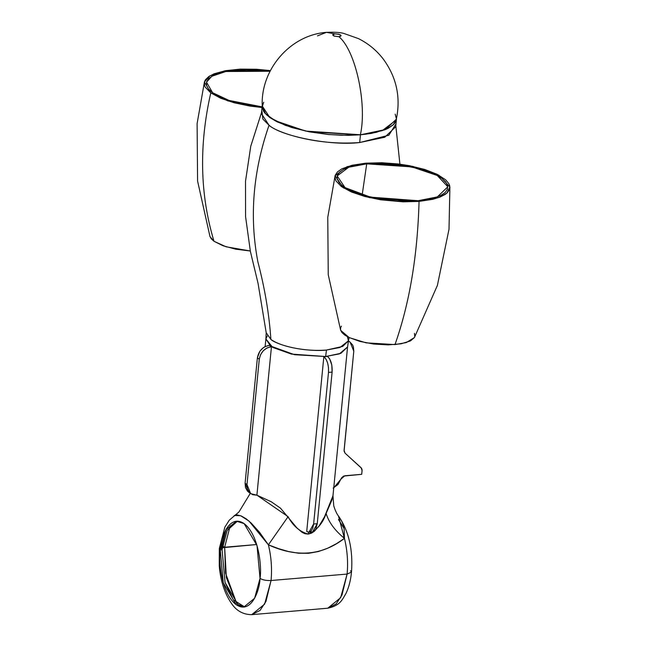 <?xml version="1.0" encoding="UTF-8"?>
<svg xmlns="http://www.w3.org/2000/svg" width="647" height="647" viewBox="0 0 647 647"><rect width="100%" height="100%" fill="white"/><g stroke="black" fill="none" stroke-linecap="round" stroke-linejoin="round"><path stroke-width="0.97" d="M418.091 200.716L370.464 197.133L345.045 187.63L337.16 175.935L348.749 167.217L366.72 163.861L362.166 194.941L366.72 163.861L357.629 165.025L349.873 166.861L343.751 169.279L339.505 172.199L337.289 175.515L337.192 179.082L339.214 182.778L343.282 186.449L349.234 189.967L356.853 193.186L365.83 195.984L386.469 199.923L397.339 200.902L418.091 200.716L427.182 199.551L434.938 197.715L441.06 195.297L445.306 192.377L447.522 189.061L447.619 185.495L445.597 181.799L441.529 178.127L435.577 174.609L427.958 171.39L418.981 168.592L398.334 164.653L387.472 163.675L366.72 163.861L411.872 166.902L437.259 175.483L447.829 186.789L437.364 196.906L418.091 200.716M335.097 175.725L327.762 217.343L328.247 274.724L340.662 330.35L349.234 337.629L366.129 342.853L394.985 344.584L406.211 342.603L414.403 337.58L437.388 285.424L449.01 229.232L449.9 186.983L446.891 193.105L439.03 197.448L419.054 201.403C417.558 255.678 409.543 303.403 394.985 344.584C409.543 303.403 417.558 255.678 419.054 201.403L403.113 201.832L380.679 199.802L364.843 196.494L351.378 191.965L341.454 186.603L335.906 180.869L334.903 177.084L335.235 175.256L337.532 171.827L341.94 168.794L352.114 165.252L365.757 163.173L412.608 166.328L438.941 175.24L449.891 186.967M365.757 163.173L381.698 162.745L398.56 163.998L409.591 165.721L424.78 169.474L437.178 174.326L445.726 179.866L448.897 183.708L449.673 185.616L449.576 189.32L447.279 192.749L445.33 194.326L439.928 197.109L432.697 199.325L419.054 201.403L369.655 197.691L343.29 187.832L335.097 175.709L347.115 166.659L365.757 163.173M341.438 326.169L340.637 327.633L340.565 330.035L341.931 332.518L344.665 334.992L348.668 337.354L359.829 341.406L373.715 344.05L388.208 344.891L401.1 343.8L410.433 340.945L414.428 337.532M414.776 336.755L414.452 333.326M212.612 92.731L206.498 82.218L211.82 76.257L225.86 71.51L270.05 71.251L256.802 69.957L246.127 69.69L226.96 71.307L219.204 73.135L213.089 75.562L208.835 78.481L206.619 81.789L206.522 85.364L208.544 89.051L212.612 92.731L218.573 96.241L226.183 99.468L235.168 102.266L245.164 104.539L262.092 106.852L229.087 100.463L212.612 92.731M204.428 82.007L197.1 123.626L197.578 181.006L210 236.632L213.995 241.274C199.939 194.634 198.872 145.171 210.785 92.885L220.716 98.247L234.174 102.776L250.009 106.084L262.027 107.531L227.849 100.9L210.785 92.885C198.872 145.171 199.939 194.634 213.995 241.274L226.021 246.774L250.3 250.987M210.785 92.885L205.245 87.151L204.468 85.242L204.565 81.538L205.447 79.783L208.819 76.532L214.222 73.75L225.666 70.669L240.215 69.124L256.624 69.261L270.381 70.604L224.525 70.879L209.96 75.804L204.436 81.991L210.785 92.885M209.903 236.317L211.262 238.8L213.995 241.274L223.126 245.803L235.896 249.216L250.357 250.996M306.718 531.454L323.848 356.675L306.718 531.454M308.983 532.206L313.625 524.013L317.248 523.706L332.113 372.098L328.49 372.405C328.813 365.159 327.301 359.942 323.945 356.748L327.568 356.44L329.655 358.883L331.79 364.973L332.113 372.098C332.437 364.851 330.924 359.635 327.568 356.44L323.848 356.675L327.568 356.44L323.848 356.675L326.031 359.182L327.633 363.016L328.498 367.658L328.49 372.405L332.113 372.098L317.248 523.706L313.625 524.013L328.49 372.405L313.625 524.013L312.76 528.138L311.158 531.009L309.072 532.198L306.807 531.519L308.983 532.206L312.606 531.899L317.248 523.706L315.663 529.456L313.779 531.527L312.695 531.891M250.672 493.645L246.984 484.563L245.092 483.204L248.78 492.286L250.672 493.645L256.899 495.206L271.457 346.687L267.033 347.932L263.264 350.747L260.539 354.702L259.277 359.206L246.984 484.563L247.38 488.922L249.37 492.48L252.645 494.696L256.899 495.206L271.457 346.687L269.387 345.344L265.141 346.574L263.159 347.803L259.843 351.256L257.385 357.848L259.277 359.206L246.984 484.563L245.092 483.204L257.385 357.848L245.092 483.204L245.488 487.563L247.469 491.122L248.974 492.424M257.385 357.848L259.277 359.206C260.652 352.162 264.655 347.997 271.279 346.703L269.387 345.344C262.763 346.638 258.76 350.803 257.385 357.848M333.173 488.097L338.017 484.474L341.576 477.842L343.614 476.079L361.722 474.324L362.085 469.746L361.584 468.299L345.053 453.159L344.075 451.153L353.796 351.2L353.399 346.832L352.591 344.916L349.914 341.98L348.135 341.066M333.755 487.822L341.001 479.079L344.835 475.755L361.722 474.324L362.094 470.571L361.107 467.741L345.053 453.159L344.075 450.328L353.796 351.2L350.108 342.117L348.385 341.163M261.986 111.462L262.868 119.064L269.039 125.251C252.969 171.479 249.249 217.044 257.894 261.93C264.866 288.53 269.201 314.377 270.891 339.457L266.208 332.736L270.891 339.457C285.513 349.542 316.545 351.507 326.444 350.051L325.659 356.521L291.465 354.087L272.719 347.423L265.885 338.939L267.292 335.955L265.885 338.939L266.208 332.736L258.064 283.394L250.381 251.408L245.569 216.591L245.512 181.257L250.761 146.23L261.534 112.529M350.561 570.743L351.491 572.15L347.107 574.067C348.207 562.097 347.318 550.201 344.439 538.377L336.464 543.674L327.754 548.195L318.421 551.543L308.579 553.298L298.445 553.217L288.433 551.511L278.445 548.607L268.392 544.823L288.085 516.678L256.899 495.165L271.352 501.821L280.539 508.218L296.836 527.839L301.995 532.295L304.988 533.726L308.247 534.098L308.441 532.198L308.247 534.098L311.482 533.168L314.385 531.236L319.108 525.954L324.584 516.686L332.979 495.723L347.568 346.946L340.92 353.302L325.659 356.521L326.444 350.051C299.189 352.154 275.007 343.581 270.891 339.457C269.201 314.377 264.866 288.53 257.894 261.93C249.249 217.044 252.969 171.479 269.039 125.251C275.751 131.98 315.21 145.963 359.692 142.534L384.771 137.237L395.697 126.788L396.457 119.072L385.531 129.513L360.452 134.811L359.692 142.534L388.831 135.247L395.576 124.556M262.189 105.906L263.329 110.831L264.866 113.079L269.799 117.528L277.013 121.79L291.498 127.459L309.242 131.834L328.716 134.552L348.24 135.369L360.452 134.811L309.242 131.834L285.432 125.389L269.799 117.528L262.189 105.906L261.428 113.621L269.039 125.251C281.777 136.517 331.636 146.028 359.692 142.534L360.452 134.811L371.459 133.403L384.836 129.796L388.273 128.252L393.425 124.709L395.082 122.752L396.457 119.072M343.525 536.767L343.565 537.665M230.17 525.865L224.663 547.233L222.293 547.75L256.705 544.523L224.663 547.233L230.17 525.865M236.753 603.562L226.353 577.65L224.663 547.233L225.52 573.088L236.753 603.562M343.994 528.356L338.494 519.549M220.263 549.885L225.674 530.039L236.511 521.207L244.121 523.609L257.013 545.567L260.029 578.41C259.665 590.84 250.939 614.682 236.171 604.686C221.509 593.574 218.298 561.167 220.263 549.885L219.333 548.47L220.263 549.885C220.627 537.455 229.345 513.605 244.121 523.609C258.784 534.721 261.995 567.128 260.029 578.41C262.771 580.003 266.451 580.707 271.061 580.513C266.451 580.707 262.771 580.003 260.029 578.41L254.619 598.257L243.782 607.088L236.171 604.686L223.272 582.729L220.263 549.885L222.075 549.732L220.263 549.885M237.417 521.175L227.154 530.5L222.075 549.732L225.083 582.575L237.983 604.533L244.687 606.967L233.235 599.809L225.051 582.446L222.075 549.732M338.761 516.411L341.94 521.725L343.266 525.299L344.139 529.246L344.439 538.377C347.318 550.201 348.207 562.097 347.107 574.067L341.996 595.005L336.1 603.983L327.762 608.212L340.662 597.699L347.107 574.067L271.061 580.513L264.615 604.136L251.715 614.65L260.054 610.428L265.949 601.451L271.061 580.513L347.107 574.067L351.491 572.15C350.706 580.246 348.879 587.314 346.016 593.372C342.166 599.72 340.427 605.495 327.762 608.212L251.715 614.65C243.118 614.626 236.292 610.776 231.246 603.109C223.223 591.293 220.134 576.954 219.26 565.866L219.333 548.47L224.849 527.168L229.281 520.164L238.945 511.979L250.284 493.37M223.644 547.362L223.716 546.553M338.438 515.966L344.439 538.377C334.79 530.411 328.676 522.105 326.112 513.459C328.676 522.105 334.79 530.411 344.439 538.377C322.028 555.611 296.674 557.754 268.392 544.823C271.271 556.638 272.161 568.535 271.061 580.513C272.161 568.535 271.271 556.638 268.392 544.823L288.085 516.678C293.026 525.914 299.747 531.721 308.247 534.098C316.804 530.273 322.756 523.391 326.112 513.459L331.919 499.994L333.019 495.222M349.121 337.58L348.45 340.799L342.692 346.42L326.444 350.051L339.99 347.488L348.45 340.799L347.568 346.946L339.392 353.885L325.659 356.521L294.506 354.71L270.511 346.008L265.885 338.939L265.133 346.582M348.45 340.799L347.374 336.683M234.424 515.489L240.627 515.716L248.974 521.045L268.392 544.823L259.609 532.392L251.238 523.116L246.095 518.765L241.291 515.982L237.125 514.891L234.101 515.732M235.209 521.409L235.912 521.579M263.709 102.242L262.302 106.423L262.569 108.607L265.011 113.071L267.171 115.312L277.134 121.765L291.587 127.427L309.29 131.794L328.716 134.503L341.802 135.263L360.379 134.762C367.318 104.021 355.486 50.086 338.858 36.685C332.704 36.151 331.393 35.213 334.928 33.862C341.082 34.396 342.392 35.334 338.858 36.685C355.486 50.086 367.318 104.021 360.379 134.762L382.191 130.678L396.142 120.035C400.978 97.915 396.765 77.689 383.485 59.354C376.732 50.474 368.386 43.559 358.43 38.594L343.945 33.482C340.298 32.382 334.467 32.01 326.452 32.35L334.928 33.862L326.452 32.35C289.807 34.987 259.965 70.329 262.31 106.917L265.593 113.743L274.918 120.617L305.619 131.058L360.379 134.762L366.048 134.164L376.279 132.344L388.135 128.211L393.279 124.677L396.142 120.019M317.491 35.86L326.452 32.35M396.336 118.547L395.171 114.139M338.858 36.685L334.175 36.111L332.679 34.76L334.928 33.862L338.923 34.226L341.115 35.52L340.613 36.272L338.858 36.685M348.215 340.759L350.108 342.117M226.232 529.052L221.379 548.672M395.81 125.696L399.919 164.168M332.979 495.723L333.739 505.752C336.238 514.139 339.012 516.565 338.769 516.419C348.895 531.349 353.133 549.926 351.491 572.15"/></g></svg>
